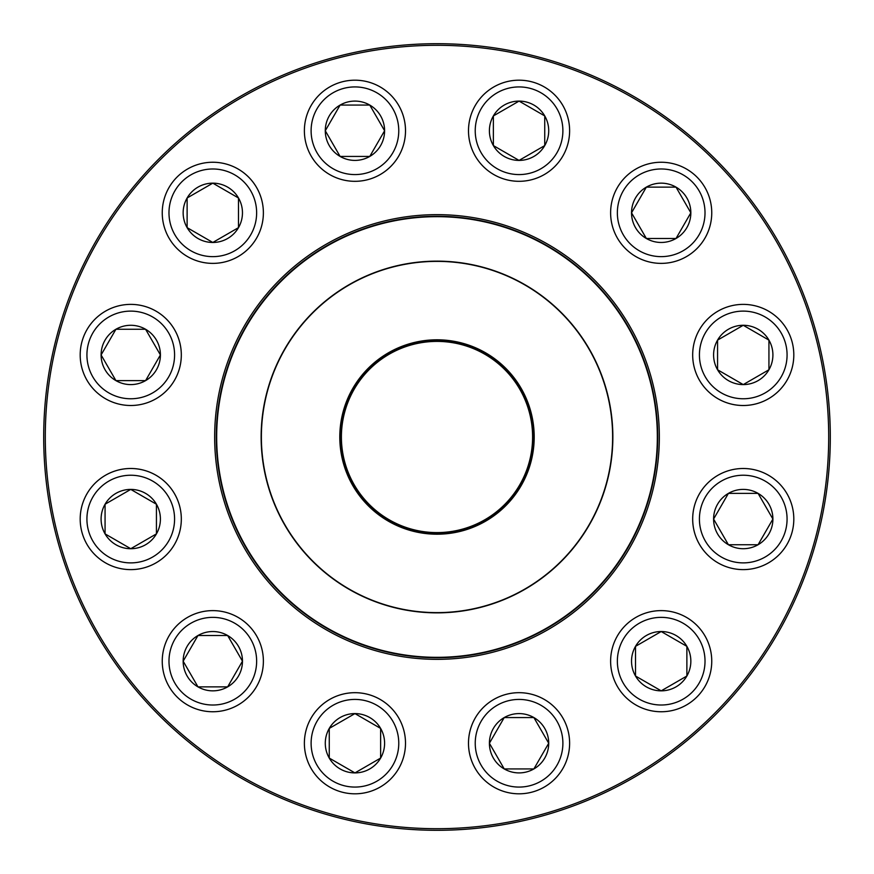 <?xml version="1.0" encoding="UTF-8"?>
<svg xmlns="http://www.w3.org/2000/svg" width="874" height="874" viewBox="0 0 874 874"><rect width="100%" height="100%" fill="white"/><g stroke="black" fill="none" stroke-linecap="round" stroke-linejoin="round"><path stroke-width="1.31" d="M105.066 504.232A29.661 29.661 0 0 1 156.435 504.232A29.661 29.661 0 0 1 130.75 548.719A29.661 29.661 0 0 1 105.066 504.232L130.75 489.396L156.435 504.232L156.435 533.883L130.75 548.719L105.066 533.883L105.066 504.232L105.066 533.883L130.75 548.719L156.435 533.883L156.435 504.232L130.75 489.396L105.066 504.232M174.549 544.338A50.572 50.572 0 0 0 156.042 475.27A50.572 50.572 0 0 0 86.963 493.777A50.572 50.572 0 0 0 105.47 562.845A50.572 50.572 0 0 0 174.549 544.338A50.572 50.572 0 0 1 86.963 544.338A50.572 50.572 0 0 1 130.75 468.486A50.572 50.572 0 0 1 174.549 544.338A50.572 50.572 0 0 1 86.963 544.338A50.572 50.572 0 0 1 130.75 468.486A50.572 50.572 0 0 1 174.549 544.338A50.572 50.572 0 0 0 156.042 475.27A50.572 50.572 0 0 0 86.963 493.777A50.572 50.572 0 0 0 105.47 562.845A50.572 50.572 0 0 0 174.549 544.338M115.925 329.258A29.661 29.661 0 0 1 160.412 354.942A29.661 29.661 0 0 1 115.925 380.627A29.661 29.661 0 0 1 115.925 329.258L145.587 329.258L160.412 354.942L145.587 380.627L115.925 380.627L101.1 354.942L115.925 329.258L101.1 354.942L115.925 380.627L145.587 380.627L160.412 354.942L145.587 329.258L115.925 329.258M156.042 398.73A50.572 50.572 0 0 0 174.549 329.662A50.572 50.572 0 0 0 105.47 311.155A50.572 50.572 0 0 1 174.549 329.662A50.572 50.572 0 0 1 156.042 398.73A50.572 50.572 0 0 1 80.19 354.942A50.572 50.572 0 0 1 156.042 311.155A50.572 50.572 0 0 1 156.042 398.73A50.572 50.572 0 0 1 80.19 354.942A50.572 50.572 0 0 1 156.042 311.155A50.572 50.572 0 0 1 156.042 398.73M212.808 183.158A29.661 29.661 0 0 1 238.493 227.644A29.661 29.661 0 0 1 187.123 227.644A29.661 29.661 0 0 1 212.808 183.158L238.493 197.983L238.493 227.644L212.808 242.469L187.123 227.644L187.123 197.983L212.808 183.158L187.123 197.983L187.123 227.644L212.808 242.469L238.493 227.644L238.493 197.983L212.808 183.158M212.808 263.38A50.572 50.572 0 0 0 263.38 212.808A50.572 50.572 0 0 0 212.808 162.247A50.572 50.572 0 0 0 162.247 212.808A50.572 50.572 0 0 0 212.808 263.38A50.572 50.572 0 0 1 169.021 187.528A50.572 50.572 0 0 1 256.606 187.528A50.572 50.572 0 0 1 212.808 263.38A50.572 50.572 0 0 1 169.021 187.528A50.572 50.572 0 0 1 256.606 187.528A50.572 50.572 0 0 1 212.808 263.38A50.572 50.572 0 0 0 263.38 212.808A50.572 50.572 0 0 0 212.808 162.247A50.572 50.572 0 0 0 162.247 212.808A50.572 50.572 0 0 0 212.808 263.38M369.768 105.066A29.661 29.661 0 0 1 369.768 156.435A29.661 29.661 0 0 1 325.281 130.75A29.661 29.661 0 0 1 369.768 105.066L384.604 130.75L369.768 156.435L340.117 156.435L325.281 130.75L340.117 105.066L369.768 105.066L340.117 105.066L325.281 130.75L340.117 156.435L369.768 156.435L384.604 130.75L369.768 105.066M329.662 174.549A50.572 50.572 0 0 0 398.73 156.042A50.572 50.572 0 0 0 380.223 86.963A50.572 50.572 0 0 1 398.73 156.042A50.572 50.572 0 0 1 329.662 174.549A50.572 50.572 0 0 1 329.662 86.963A50.572 50.572 0 0 1 405.514 130.75A50.572 50.572 0 0 1 329.662 174.549A50.572 50.572 0 0 1 329.662 86.963A50.572 50.572 0 0 1 405.514 130.75A50.572 50.572 0 0 1 329.662 174.549M830.3 437A393.3 393.3 0 0 1 240.35 777.609A393.3 393.3 0 0 1 240.35 96.391A393.3 393.3 0 0 1 830.3 437M828.694 437A391.694 391.694 0 0 0 241.148 97.779A391.694 391.694 0 0 0 241.148 776.221A391.694 391.694 0 0 0 828.694 437M659.335 437A222.335 222.335 0 0 1 325.827 629.553A222.335 222.335 0 0 1 325.827 244.447A222.335 222.335 0 0 1 659.335 437M657.729 437A220.729 220.729 0 0 0 326.636 245.845A220.729 220.729 0 0 0 326.636 628.155A220.729 220.729 0 0 0 657.729 437M183.158 661.192A29.661 29.661 0 0 1 227.644 635.507A29.661 29.661 0 0 1 227.644 686.877A29.661 29.661 0 0 1 183.158 661.192L197.983 635.507L227.644 635.507L242.469 661.192L227.644 686.877L197.983 686.877L183.158 661.192L197.983 686.877L227.644 686.877L242.469 661.192L227.644 635.507L197.983 635.507L183.158 661.192M263.38 661.192A50.572 50.572 0 0 0 212.808 610.62A50.572 50.572 0 0 0 162.247 661.192A50.572 50.572 0 0 0 212.808 711.753A50.572 50.572 0 0 0 263.38 661.192A50.572 50.572 0 0 1 187.528 704.979A50.572 50.572 0 0 1 187.528 617.394A50.572 50.572 0 0 1 263.38 661.192A50.572 50.572 0 0 1 187.528 704.979A50.572 50.572 0 0 1 187.528 617.394A50.572 50.572 0 0 1 263.38 661.192A50.572 50.572 0 0 0 212.808 610.62A50.572 50.572 0 0 0 162.247 661.192A50.572 50.572 0 0 0 212.808 711.753A50.572 50.572 0 0 0 263.38 661.192M329.258 758.075A29.661 29.661 0 0 1 354.942 713.588A29.661 29.661 0 0 1 380.627 758.075A29.661 29.661 0 0 1 329.258 758.075L329.258 728.413L354.942 713.588L380.627 728.413L380.627 758.075L354.942 772.9L329.258 758.075L354.942 772.9L380.627 758.075L380.627 728.413L354.942 713.588L329.258 728.413L329.258 758.075M398.73 717.958A50.572 50.572 0 0 0 329.662 699.451A50.572 50.572 0 0 0 311.155 768.53A50.572 50.572 0 0 1 329.662 699.451A50.572 50.572 0 0 1 398.73 717.958A50.572 50.572 0 0 1 354.942 793.811A50.572 50.572 0 0 1 311.155 717.958A50.572 50.572 0 0 1 398.73 717.958A50.572 50.572 0 0 1 354.942 793.811A50.572 50.572 0 0 1 311.155 717.958A50.572 50.572 0 0 1 398.73 717.958M504.232 768.934A29.661 29.661 0 0 1 504.232 717.565A29.661 29.661 0 0 1 548.719 743.25A29.661 29.661 0 0 1 504.232 768.934L489.396 743.25L504.232 717.565L533.883 717.565L548.719 743.25L533.883 768.934L504.232 768.934L533.883 768.934L548.719 743.25L533.883 717.565L504.232 717.565L489.396 743.25L504.232 768.934M544.338 699.451A50.572 50.572 0 0 0 475.27 717.958A50.572 50.572 0 0 0 493.777 787.037A50.572 50.572 0 0 0 562.845 768.53A50.572 50.572 0 0 0 544.338 699.451A50.572 50.572 0 0 1 544.338 787.037A50.572 50.572 0 0 1 468.486 743.25A50.572 50.572 0 0 1 544.338 699.451A50.572 50.572 0 0 1 544.338 787.037A50.572 50.572 0 0 1 468.486 743.25A50.572 50.572 0 0 1 544.338 699.451A50.572 50.572 0 0 0 475.27 717.958A50.572 50.572 0 0 0 493.777 787.037A50.572 50.572 0 0 0 562.845 768.53A50.572 50.572 0 0 0 544.338 699.451M661.192 690.842A29.661 29.661 0 0 1 635.507 646.356A29.661 29.661 0 0 1 686.877 646.356A29.661 29.661 0 0 1 661.192 690.842L635.507 676.017L635.507 646.356L661.192 631.531L686.877 646.356L686.877 676.017L661.192 690.842L686.877 676.017L686.877 646.356L661.192 631.531L635.507 646.356L635.507 676.017L661.192 690.842M661.192 610.62A50.572 50.572 0 0 1 704.979 686.472A50.572 50.572 0 0 1 617.394 686.472A50.572 50.572 0 0 1 661.192 610.62A50.572 50.572 0 0 1 704.979 686.472A50.572 50.572 0 0 1 617.394 686.472A50.572 50.572 0 0 1 661.192 610.62M233.478 521.396A220.324 220.324 0 0 1 465.667 218.544A220.324 220.324 0 0 1 611.855 571.061A220.324 220.324 0 0 1 233.478 521.396A220.324 220.324 0 0 1 465.667 218.544A220.324 220.324 0 0 1 611.855 571.061A220.324 220.324 0 0 1 233.478 521.396M347.207 474.232A97.2 97.2 0 0 1 449.651 340.631A97.2 97.2 0 0 1 514.141 496.137A97.2 97.2 0 0 1 347.207 474.232M348.245 473.806A96.074 96.074 0 0 1 449.498 341.734A96.074 96.074 0 0 1 513.246 495.46A96.074 96.074 0 0 1 348.245 473.806M348.693 473.621A95.594 95.594 0 0 1 449.444 342.215A95.594 95.594 0 0 1 512.863 495.165A95.594 95.594 0 0 1 348.693 473.621M274.556 504.364A175.86 175.86 0 0 1 369.636 274.556A175.86 175.86 0 0 1 599.444 369.636A175.86 175.86 0 0 1 504.364 599.444A175.86 175.86 0 0 1 274.556 504.364A175.86 175.86 0 0 1 369.636 274.556A175.86 175.86 0 0 1 599.444 369.636A175.86 175.86 0 0 1 504.364 599.444A175.86 175.86 0 0 1 274.556 504.364M758.075 544.742A29.661 29.661 0 0 1 713.588 519.058A29.661 29.661 0 0 1 758.075 493.373A29.661 29.661 0 0 1 758.075 544.742L728.413 544.742L713.588 519.058L728.413 493.373L758.075 493.373L772.9 519.058L758.075 544.742L772.9 519.058L758.075 493.373L728.413 493.373L713.588 519.058L728.413 544.742L758.075 544.742M717.958 475.27A50.572 50.572 0 0 0 699.451 544.338A50.572 50.572 0 0 0 768.53 562.845A50.572 50.572 0 0 1 699.451 544.338A50.572 50.572 0 0 1 717.958 475.27A50.572 50.572 0 0 1 793.811 519.058A50.572 50.572 0 0 1 717.958 562.845A50.572 50.572 0 0 1 717.958 475.27A50.572 50.572 0 0 1 793.811 519.058A50.572 50.572 0 0 1 717.958 562.845A50.572 50.572 0 0 1 717.958 475.27M768.934 369.768A29.661 29.661 0 0 1 717.565 369.768A29.661 29.661 0 0 1 743.25 325.281A29.661 29.661 0 0 1 768.934 369.768L743.25 384.604L717.565 369.768L717.565 340.117L743.25 325.281L768.934 340.117L768.934 369.768L768.934 340.117L743.25 325.281L717.565 340.117L717.565 369.768L743.25 384.604L768.934 369.768M699.451 329.662A50.572 50.572 0 0 0 717.958 398.73A50.572 50.572 0 0 0 787.037 380.223A50.572 50.572 0 0 1 717.958 398.73A50.572 50.572 0 0 1 699.451 329.662A50.572 50.572 0 0 1 787.037 329.662A50.572 50.572 0 0 1 743.25 405.514A50.572 50.572 0 0 1 699.451 329.662A50.572 50.572 0 0 1 787.037 329.662A50.572 50.572 0 0 1 743.25 405.514A50.572 50.572 0 0 1 699.451 329.662M690.842 212.808A29.661 29.661 0 0 1 646.356 238.493A29.661 29.661 0 0 1 646.356 187.123A29.661 29.661 0 0 1 690.842 212.808L676.017 238.493L646.356 238.493L631.531 212.808L646.356 187.123L676.017 187.123L690.842 212.808L676.017 187.123L646.356 187.123L631.531 212.808L646.356 238.493L676.017 238.493L690.842 212.808M610.62 212.808A50.572 50.572 0 0 0 661.192 263.38A50.572 50.572 0 0 0 711.753 212.808A50.572 50.572 0 0 1 661.192 263.38A50.572 50.572 0 0 1 610.62 212.808A50.572 50.572 0 0 1 686.472 169.021A50.572 50.572 0 0 1 686.472 256.606A50.572 50.572 0 0 1 610.62 212.808A50.572 50.572 0 0 1 686.472 169.021A50.572 50.572 0 0 1 686.472 256.606A50.572 50.572 0 0 1 610.62 212.808M544.742 115.925A29.661 29.661 0 0 1 519.058 160.412A29.661 29.661 0 0 1 493.373 115.925A29.661 29.661 0 0 1 544.742 115.925L544.742 145.587L519.058 160.412L493.373 145.587L493.373 115.925L519.058 101.1L544.742 115.925L519.058 101.1L493.373 115.925L493.373 145.587L519.058 160.412L544.742 145.587L544.742 115.925M562.845 105.47A50.572 50.572 0 0 0 493.777 86.963A50.572 50.572 0 0 0 475.27 156.042A50.572 50.572 0 0 1 519.058 80.19A50.572 50.572 0 0 1 562.845 156.042A50.572 50.572 0 0 1 475.27 156.042A50.572 50.572 0 0 1 519.058 80.19A50.572 50.572 0 0 1 562.845 156.042A50.572 50.572 0 0 1 475.27 156.042A50.572 50.572 0 0 1 493.777 86.963A50.572 50.572 0 0 1 562.845 105.47M168.704 540.973A43.82 43.82 0 0 0 130.75 475.238A43.82 43.82 0 0 0 92.797 540.973A43.82 43.82 0 0 0 168.704 540.973M152.666 392.896A43.82 43.82 0 0 0 152.666 316.989A43.82 43.82 0 0 0 86.93 354.942A43.82 43.82 0 0 0 152.666 392.896M212.808 256.639A43.82 43.82 0 0 0 250.762 190.903A43.82 43.82 0 0 0 174.855 190.903A43.82 43.82 0 0 0 212.808 256.639M333.027 168.704A43.82 43.82 0 0 0 398.762 130.75A43.82 43.82 0 0 0 333.027 92.797A43.82 43.82 0 0 0 333.027 168.704M256.639 661.192A43.82 43.82 0 0 0 190.903 623.238A43.82 43.82 0 0 0 190.903 699.145A43.82 43.82 0 0 0 256.639 661.192M392.896 721.334A43.82 43.82 0 0 0 316.989 721.334A43.82 43.82 0 0 0 354.942 787.07A43.82 43.82 0 0 0 392.896 721.334M540.973 705.296A43.82 43.82 0 0 0 475.238 743.25A43.82 43.82 0 0 0 540.973 781.203A43.82 43.82 0 0 0 540.973 705.296M661.192 617.361A43.82 43.82 0 0 0 623.238 683.097A43.82 43.82 0 0 0 699.145 683.097A43.82 43.82 0 0 0 661.192 617.361M599.225 369.724A175.619 175.619 0 0 0 369.724 274.775A175.619 175.619 0 0 0 274.775 504.276A175.619 175.619 0 0 0 504.276 599.225A175.619 175.619 0 0 0 599.225 369.724M721.334 481.104A43.82 43.82 0 0 0 721.334 557.011A43.82 43.82 0 0 0 787.07 519.058A43.82 43.82 0 0 0 721.334 481.104M705.296 333.027A43.82 43.82 0 0 0 743.25 398.762A43.82 43.82 0 0 0 781.203 333.027A43.82 43.82 0 0 0 705.296 333.027M617.361 212.808A43.82 43.82 0 0 0 683.097 250.762A43.82 43.82 0 0 0 683.097 174.855A43.82 43.82 0 0 0 617.361 212.808M481.104 152.666A43.82 43.82 0 0 0 557.011 152.666A43.82 43.82 0 0 0 519.058 86.93A43.82 43.82 0 0 0 481.104 152.666"/></g></svg>
